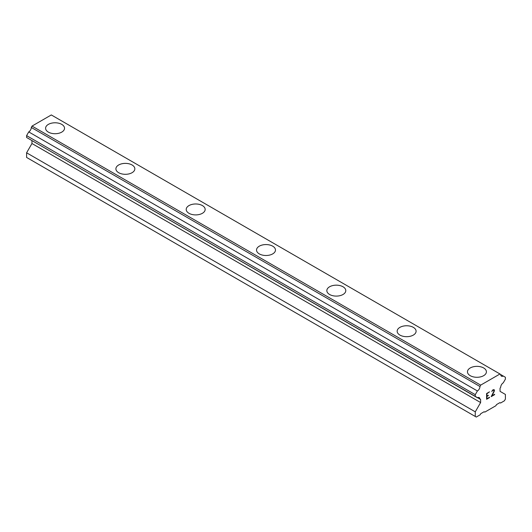 <?xml version="1.0" encoding="UTF-8"?>
<svg xmlns="http://www.w3.org/2000/svg" width="532" height="532" viewBox="0 0 532 532"><rect width="100%" height="100%" fill="white"/><g stroke="black" fill="none" stroke-linecap="round" stroke-linejoin="round"><path stroke-width="0.8" d="M45.592 128.245A9.47 5.466 180 0 1 51.438 123.198A9.47 5.466 180 0 1 61.759 124.382A9.47 5.466 180 0 1 64.532 128.252A9.47 5.466 180 0 1 58.686 133.299A9.47 5.466 180 0 1 48.365 132.116A9.47 5.466 180 0 1 45.592 128.245A9.47 5.466 180 0 1 51.438 123.205A9.47 5.466 180 0 1 61.759 124.388A9.47 5.466 180 0 1 64.532 128.245M115.903 168.844A9.47 5.466 180 0 1 121.748 163.79A9.47 5.466 180 0 1 132.069 164.973A9.47 5.466 180 0 1 134.842 168.844A9.47 5.466 180 0 1 128.997 173.891A9.47 5.466 180 0 1 118.676 172.707A9.47 5.466 180 0 1 115.903 168.844A9.47 5.466 180 0 1 121.755 163.796A9.47 5.466 180 0 1 132.069 164.987A9.47 5.466 180 0 1 134.842 168.844M186.213 209.435A9.47 5.466 180 0 1 192.065 204.388A9.47 5.466 180 0 1 202.386 205.571A9.47 5.466 180 0 1 205.159 209.442A9.47 5.466 180 0 1 199.314 214.489A9.47 5.466 180 0 1 188.993 213.305A9.47 5.466 180 0 1 186.213 209.435A9.47 5.466 180 0 1 192.065 204.394A9.47 5.466 180 0 1 202.386 205.578A9.47 5.466 180 0 1 205.159 209.435M272.697 246.176A9.47 5.466 180 0 1 275.47 250.033A9.47 5.466 180 0 1 269.624 255.081A9.47 5.466 180 0 1 259.303 253.897A9.47 5.466 180 0 1 256.53 250.033A9.47 5.466 180 0 1 262.376 244.986A9.47 5.466 180 0 1 272.697 246.176M256.53 250.033A9.47 5.466 180 0 1 262.376 244.979A9.47 5.466 180 0 1 272.697 246.163A9.47 5.466 180 0 1 275.47 250.033M343.007 286.768A9.47 5.466 180 0 1 345.787 290.632A9.47 5.466 180 0 1 339.935 295.679A9.47 5.466 180 0 1 329.614 294.495A9.47 5.466 180 0 1 326.841 290.625A9.47 5.466 180 0 1 332.693 285.584A9.47 5.466 180 0 1 343.007 286.768M326.841 290.625A9.47 5.466 180 0 1 332.686 285.578A9.47 5.466 180 0 1 343.007 286.761A9.47 5.466 180 0 1 345.787 290.625M413.324 327.366A9.47 5.466 180 0 1 416.097 331.223A9.47 5.466 180 0 1 410.252 336.271A9.47 5.466 180 0 1 399.931 335.087A9.47 5.466 180 0 1 397.158 331.223A9.47 5.466 180 0 1 403.003 326.176A9.47 5.466 180 0 1 413.324 327.366M397.158 331.223A9.47 5.466 180 0 1 403.003 326.169A9.47 5.466 180 0 1 413.324 327.36A9.47 5.466 180 0 1 416.097 331.223M467.468 371.821A9.47 5.466 180 0 1 473.32 366.774A9.47 5.466 180 0 1 483.635 367.958A9.47 5.466 180 0 1 486.408 371.821M483.635 367.951A9.47 5.466 180 0 1 486.408 371.815A9.47 5.466 180 0 1 480.562 376.869A9.47 5.466 180 0 1 470.241 375.685A9.47 5.466 180 0 1 467.468 371.815A9.47 5.466 180 0 1 473.314 366.767A9.47 5.466 180 0 1 483.635 367.951M486.933 396.021L488.329 395.216L486.933 396.407L486.933 398.707L489.493 397.231L489.493 397.617L486.6 399.286L486.6 393.527L489.493 391.858L486.933 393.72L486.933 396.021L486.92 393.713L489.487 391.858M488.329 395.602L488.316 395.223M486.933 396.407L488.316 395.595M486.933 398.707L486.92 396.4M489.493 397.617L489.487 397.238M486.6 399.279L489.487 397.61M491.827 391.652L492.459 390.142L493.902 389.59L494.388 390.149L494.142 389.723M494.388 390.149L494.388 390.721L494.381 390.149M494.388 390.721L494.148 391.412L494.381 390.714M494.148 391.412L493.437 392.895L494.142 391.406M493.443 392.902L491.894 395.848L493.437 392.895M491.894 395.848L494.62 394.272L494.62 394.658L494.607 394.279M492.486 390.515L493.822 389.983L492.479 390.508M493.829 389.989L493.822 391.532L491.189 396.633L494.62 394.658M491.196 396.619L494.607 394.651M479.977 399.239A3.691 2.135 -60 0 0 479.212 397.597A3.691 2.135 -60 0 0 477.41 397.756L475.269 396.52L475.269 394.664L477.41 390.954A3.691 2.135 -60 0 0 479.977 386.505L480.689 385.115L499.974 373.983L500.692 374.548A3.691 2.135 -60 0 0 501.457 376.184A3.691 2.135 -60 0 0 503.259 376.031L505.4 377.268L505.4 379.123L503.259 382.834A3.697 2.135 -60 0 0 500.692 387.283L500.04 388.247L500.04 391.339L505.4 394.438L505.4 399.073L504.396 400.815L500.546 403.037L499.874 402.651L496.529 404.586L495.857 405.743L484.805 412.12L484.14 411.735L480.788 413.67L480.123 414.827L476.273 417.055L475.269 416.47L475.269 411.834L480.622 402.551L480.622 399.459L31.308 140.209A3.691 2.135 -60 0 1 31.308 140.209M31.96 140.581L31.96 143.52L26.6 152.797L26.6 157.439L475.269 416.47M28.741 138.726L477.41 397.756M499.974 373.983L51.311 114.945L32.026 126.084L31.308 127.467A3.691 2.135 -60 0 1 28.741 131.916L26.6 135.627L26.6 137.482L475.269 396.52M503.259 376.031L500.692 374.548M480.689 385.115L32.026 126.084M479.977 386.505L31.308 127.467M477.41 390.954L28.741 131.916M475.269 394.664L26.6 135.627M480.622 402.551L31.96 143.52M475.269 411.834L26.6 152.797"/></g></svg>
